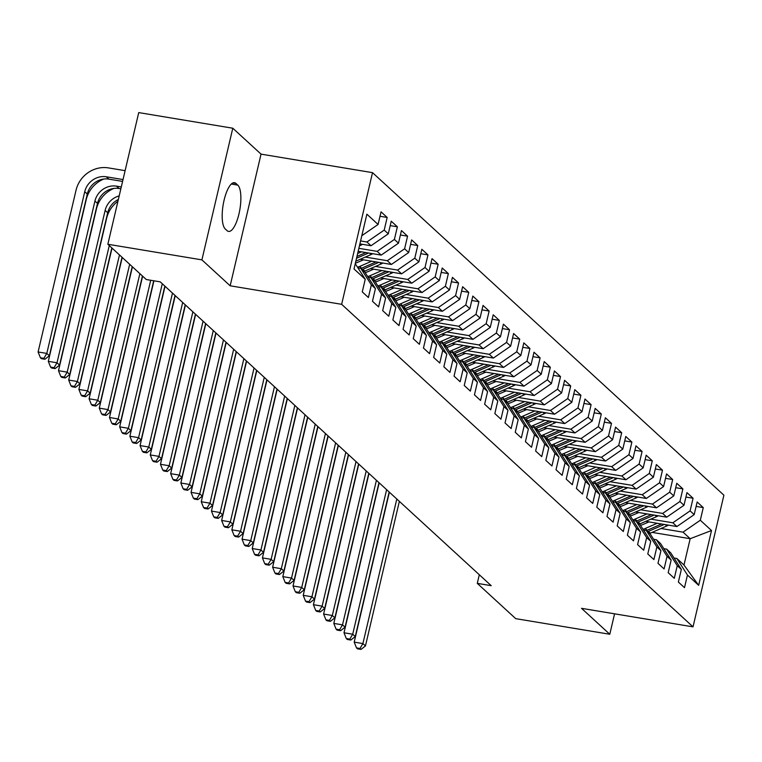 <?xml version="1.0" encoding="UTF-8"?>
<svg xmlns="http://www.w3.org/2000/svg" width="762" height="762" viewBox="0 0 762 762"><rect width="100%" height="100%" fill="white"/><g stroke="black" fill="none" stroke-linecap="round" stroke-linejoin="round"><path stroke-width="1.14" d="M232.791 128.216L201.911 259.871L230.162 285.798L261.042 154.134L232.791 128.216L138.732 112.595L107.852 244.25L146.294 279.54L160.23 281.854L491.214 585.673L477.279 583.359L515.722 618.649L609.781 634.26L614.582 613.82M261.042 154.134L372.523 172.65L723.9 495.195L693.02 626.85L341.643 304.314L372.523 172.65M652.101 532.39L690.172 538.705L711.518 530.533L700.307 520.236L703.269 507.606L697.154 501.987L694.192 514.617L690.105 510.873L693.068 498.243L686.953 492.633L683.99 505.263L679.914 501.52L682.876 488.88L676.761 483.27L673.789 495.9L669.712 492.157L672.675 479.527L666.559 473.907L663.597 486.537L659.521 482.794L662.483 470.164L656.358 464.553L653.396 477.183L649.319 473.44L652.282 460.81L646.166 455.19L643.204 467.82L639.128 464.077L642.09 451.447L635.965 445.827L633.003 458.457L628.926 454.714L631.889 442.084L625.773 436.474L622.811 449.104L618.734 445.36L621.697 432.73L615.572 427.111L612.61 439.741L608.533 435.997L611.495 423.367L605.38 417.747L602.418 430.378L598.341 426.634L601.304 414.004L595.179 408.394L592.217 421.024L588.14 417.281L591.102 404.651L584.987 399.031L582.025 411.661L577.948 407.918L580.911 395.288L574.786 389.668L571.824 402.307L567.747 398.555L570.709 385.924L564.594 380.314L561.632 392.944L557.546 389.201L560.518 376.571L554.393 370.951L551.431 383.581L547.354 379.838L550.316 367.208L544.201 361.588L541.239 374.228L537.153 370.475L540.115 357.845L534 352.235L531.038 364.865L526.961 361.121L529.923 348.491L523.808 342.871L520.846 355.502L516.76 351.758L519.722 339.128L513.607 333.508L510.645 346.148L506.568 342.405L509.53 329.765L503.415 324.155L500.453 336.785L496.367 333.042L499.329 320.411L493.214 314.792L490.252 327.422L486.175 323.679L489.137 311.048L483.022 305.429L480.05 318.068L475.974 314.325L478.936 301.685L472.821 296.075L469.859 308.705L465.782 304.962L468.744 292.332L462.62 286.712L459.657 299.342L455.581 295.599L458.543 282.969L452.428 277.349L449.466 289.989L445.389 286.245L448.351 273.606L442.227 267.995L439.264 280.626L435.188 276.882L438.15 264.252L432.035 258.632L429.073 271.262L424.996 267.519L427.958 254.889L421.834 249.269L418.871 261.909L414.795 258.166L417.757 245.526L411.642 239.916L408.68 252.546L404.603 248.803L407.565 236.172L401.441 230.553L398.478 243.183L394.402 239.439L397.364 226.809L391.249 221.19L388.287 233.829L384.21 230.086L387.172 217.446L381.048 211.836L378.085 224.466L361.826 235.687M711.518 530.533L698.668 585.33L687.448 575.034L676.856 558.489L674.037 558.022M378.085 224.466L366.874 214.17L354.016 268.967L365.236 279.263L362.274 291.894L368.389 297.513L371.351 284.883L375.428 288.627L372.466 301.257L378.59 306.876L381.552 294.237L385.629 297.98L382.667 310.62L388.782 316.23L391.744 303.6L395.821 307.343L392.859 319.973L398.983 325.593L401.945 312.963L406.022 316.706L403.06 329.336L409.175 334.956L412.137 322.316L416.214 326.06L413.252 338.699L419.376 344.31L422.339 331.68L426.415 335.423L423.453 348.053L429.568 353.673L432.53 341.043L436.607 344.786L433.645 357.416L439.769 363.036L442.732 350.396L446.808 354.139L443.846 366.779L449.961 372.389L452.923 359.759L457.01 363.503L454.038 376.133L460.162 381.752L463.125 369.122L467.201 372.866L464.239 385.496L470.354 391.116L473.316 378.476L477.403 382.219L474.44 394.859L480.555 400.469L483.518 387.839L487.594 391.582L484.632 404.212L490.747 409.832L493.709 397.202L497.796 400.945L494.833 413.575L500.948 419.195L503.911 406.556L507.987 410.299L505.025 422.939L511.14 428.549L514.102 415.919L518.189 419.662L515.226 432.292L521.341 437.912L524.304 425.282L528.38 429.025L525.418 441.655L531.533 447.275L534.505 434.635L538.582 438.379L535.619 451.018L541.734 456.628L544.697 443.998L548.773 447.742L545.811 460.372L551.936 465.992L554.898 453.361L558.975 457.105L556.012 469.735L562.127 475.345L565.09 462.715L569.166 466.458L566.204 479.098L572.329 484.708L575.291 472.078L579.368 475.821L576.405 488.452L582.52 494.071L585.483 481.441L589.559 485.184L586.597 497.815L592.722 503.425L595.684 490.795L599.761 494.538L596.798 507.178L602.913 512.788L605.876 500.158L609.952 503.901L606.99 516.531L613.115 522.151L616.077 509.521L620.154 513.264L617.191 525.894L623.306 531.505L626.269 518.874L630.345 522.618L627.383 535.257L633.508 540.868L636.47 528.237L640.547 531.981L637.584 544.611L643.699 550.231L646.662 537.601L650.748 541.344L647.776 553.974L653.901 559.584L656.863 546.954L660.94 550.697L657.977 563.328L664.093 568.947L667.055 556.317L671.141 560.06L668.179 572.691L674.294 578.31L677.256 565.68L681.333 569.424L678.371 582.054L684.486 587.664L687.448 575.034M360.588 240.944L366.932 242.002L371.008 245.745L359.902 243.897M384.21 230.086L366.932 242.002M388.287 233.829L371.008 245.745M365.236 279.263L355.254 263.681M358.864 248.326L377.133 251.365L381.21 255.108L358.169 251.279M394.402 239.439L377.133 251.365M398.478 243.183L381.21 255.108M371.351 284.883L360.759 268.329L357.93 267.862M360.759 268.329L364.836 272.082L375.428 288.627M365.322 257.07L387.325 260.718L391.401 264.462L360.216 259.29M404.603 248.803L387.325 260.718M408.68 252.546L391.401 264.462M381.552 294.237L370.951 277.692L368.132 277.225M370.951 277.692L375.028 281.435L385.629 297.98M375.514 266.424L397.526 270.081L401.603 273.825L370.418 268.643M414.795 258.166L397.526 270.081M418.871 261.909L401.603 273.825M391.744 303.6L381.152 287.055L378.323 286.588M381.152 287.055L385.229 290.798L395.821 307.343M365.008 272.348L365.693 272.463M385.715 275.787L407.718 279.444L411.794 283.188L380.619 278.006M424.996 267.519L407.718 279.444M429.073 271.262L411.794 283.188M401.945 312.963L391.344 296.408L388.525 295.942M391.344 296.408L395.421 300.161L406.022 316.706M375.209 281.711L375.885 281.826M395.907 285.15L417.919 288.798L421.996 292.541L390.811 287.369M435.188 276.882L417.919 288.798M439.264 280.626L421.996 292.541M412.137 322.316L401.545 305.772L398.717 305.305M401.545 305.772L405.622 309.515L416.214 326.06M385.401 291.065L386.086 291.179M406.108 294.503L428.111 298.161L432.187 301.904L401.012 296.723M445.389 286.245L428.111 298.161M449.466 289.989L432.187 301.904M422.339 331.68L411.737 315.135L408.918 314.668M411.737 315.135L415.814 318.878L426.415 335.423M395.602 300.428L396.278 300.542M416.3 303.867L438.312 307.524L442.389 311.267L411.204 306.086M455.581 295.599L438.312 307.524M459.657 299.342L442.389 311.267M432.53 341.043L421.938 324.488L419.119 324.021M421.938 324.488L426.015 328.232L436.607 344.786M405.794 309.791L406.479 309.905M426.501 313.23L448.504 316.878L452.58 320.621L421.405 315.449M465.782 304.962L448.504 316.878M469.859 308.705L452.58 320.621M442.732 350.396L432.13 333.851L429.311 333.385M432.13 333.851L436.216 337.595L446.808 354.139M415.995 319.145L416.671 319.259M436.693 322.583L458.705 326.241L462.782 329.984L431.597 324.803M475.974 314.325L458.705 326.241M480.05 318.068L462.782 329.984M452.923 359.759L442.331 343.214L439.512 342.748M442.331 343.214L446.408 346.958L457.01 363.503M426.187 328.508L426.872 328.622M446.894 331.946L468.897 335.604L472.983 339.347L441.798 334.166M486.175 323.679L468.897 335.604M490.252 327.422L472.983 339.347M463.125 369.122L452.523 352.568L449.704 352.101M452.523 352.568L456.609 356.311L467.201 372.866M436.388 337.871L437.064 337.976M457.086 341.309L479.098 344.957L483.175 348.701L451.99 343.529M496.367 333.042L479.098 344.957M500.453 336.785L483.175 348.701M473.316 378.476L462.725 361.931L459.905 361.464M462.725 361.931L466.801 365.674L477.403 382.219M446.58 347.224L447.265 347.339M467.287 350.663L489.29 354.32L493.376 358.064L462.191 352.882M506.568 342.405L489.29 354.32M510.645 346.148L493.376 358.064M483.518 387.839L472.916 371.294L470.097 370.827M472.916 371.294L477.002 375.037L487.594 391.582M456.781 356.587L457.467 356.702M477.479 360.026L499.491 363.684L503.568 367.427L472.383 362.245M516.76 351.758L499.491 363.684M520.846 355.502L503.568 367.427M493.709 397.202L483.118 380.648L480.298 380.181M483.118 380.648L487.194 384.391L497.796 400.945M466.973 365.95L467.658 366.055M487.68 369.38L509.683 373.037L513.769 376.78L482.584 371.608M526.961 361.121L509.683 373.037M531.038 364.865L513.769 376.78M503.911 406.556L493.309 390.011L490.49 389.544M493.309 390.011L497.396 393.754L507.987 410.299M477.174 375.304L477.86 375.418M497.872 378.743L519.884 382.4L523.961 386.143L492.776 380.962M537.153 370.475L519.884 382.4M541.239 374.228L523.961 386.143M514.102 415.919L503.511 399.374L500.691 398.907M503.511 399.374L507.587 403.117L518.189 419.662M487.366 384.667L488.051 384.781M508.073 388.106L530.076 391.763L534.162 395.507L502.977 390.325M547.354 379.838L530.076 391.763M551.431 383.581L534.162 395.507M524.304 425.282L513.712 408.727L510.883 408.261M513.712 408.727L517.789 412.471L528.38 429.025M497.567 394.03L498.253 394.135M518.265 397.459L540.277 401.117L544.354 404.86L513.169 399.688M557.546 389.201L540.277 401.117M561.632 392.944L544.354 404.86M534.505 434.635L523.904 418.09L521.084 417.624M523.904 418.09L527.98 421.834L538.582 438.379M507.759 403.384L508.444 403.498M528.466 406.822L550.478 410.48L554.555 414.223L523.37 409.042M567.747 398.555L550.478 410.48M571.824 402.307L554.555 414.223M544.697 443.998L534.105 427.453L531.276 426.977M534.105 427.453L538.182 431.197L548.773 447.742M517.96 412.747L518.646 412.861M538.667 416.185L560.67 419.833L564.747 423.586L533.562 418.405M577.948 407.918L560.67 419.833M582.025 411.661L564.747 423.586M554.898 453.361L544.297 436.807L541.477 436.34M544.297 436.807L548.373 440.55L558.975 457.105M528.152 422.1L528.838 422.215M548.859 425.539L570.871 429.197L574.948 432.94L543.763 427.768M588.14 417.281L570.871 429.197M592.217 421.024L574.948 432.94M565.09 462.715L554.498 446.17L551.669 445.703M554.498 446.17L558.575 449.913L569.166 466.458M538.353 431.463L539.039 431.578M559.06 434.902L581.063 438.56L585.14 442.303L553.955 437.121M598.341 426.634L581.063 438.56M602.418 430.378L585.14 442.303M575.291 472.078L564.69 455.533L561.87 455.057M564.69 455.533L568.766 459.276L579.368 475.821M548.554 440.827L549.231 440.941M569.252 444.265L591.264 447.913L595.341 451.666L564.156 446.484M608.533 435.997L591.264 447.913M612.61 439.741L595.341 451.666M585.483 481.441L574.891 464.887L572.062 464.42M574.891 464.887L578.968 468.63L589.559 485.184M558.746 450.18L559.432 450.294M579.453 453.619L601.456 457.276L605.533 461.02L574.357 455.847M618.734 445.36L601.456 457.276M622.811 449.104L605.533 461.02M595.684 490.795L585.083 474.25L582.263 473.783M585.083 474.25L589.159 477.993L599.761 494.538M568.947 459.543L569.624 459.657M589.645 462.982L611.657 466.639L615.734 470.383L584.549 465.201M628.926 454.714L611.657 466.639M633.003 458.457L615.734 470.383M605.876 500.158L595.284 483.613L592.455 483.137M595.284 483.613L599.361 487.356L609.952 503.901M579.139 468.906L579.825 469.021M599.846 472.345L621.849 475.993L625.926 479.746L594.751 474.564M639.128 464.077L621.849 475.993M643.204 467.82L625.926 479.746M616.077 509.521L605.476 492.966L602.656 492.5M605.476 492.966L609.552 496.71L620.154 513.264M589.34 478.26L590.017 478.374M610.038 481.698L632.05 485.356L636.127 489.099L604.942 483.918M649.319 473.44L632.05 485.356M653.396 477.183L636.127 489.099M626.269 518.874L615.677 502.329L612.858 501.863M615.677 502.329L619.754 506.073L630.345 522.618M599.532 487.623L600.218 487.737M620.239 491.061L642.242 494.719L646.319 498.462L615.144 493.281M659.521 482.794L642.242 494.719M663.597 486.537L646.319 498.462M636.47 528.237L625.869 511.693L623.049 511.216M625.869 511.693L629.955 515.436L640.547 531.981M609.733 496.986L610.41 497.1M630.431 500.424L652.443 504.073L656.52 507.816L625.335 502.644M669.712 492.157L652.443 504.073M673.789 495.9L656.52 507.816M646.662 537.601L636.07 521.046L633.251 520.579M636.07 521.046L640.147 524.789L650.748 541.344M619.925 506.339L620.611 506.454M640.632 509.778L662.635 513.436L666.721 517.179L635.537 511.997M679.914 501.52L662.635 513.436M683.99 505.263L666.721 517.179M656.863 546.954L646.262 530.409L643.442 529.942M646.262 530.409L650.348 534.152L660.94 550.697M630.126 515.703L630.803 515.817M650.824 519.141L672.836 522.799L676.913 526.542L645.728 521.36M690.105 510.873L672.836 522.799M694.192 514.617L676.913 526.542M667.055 556.317L656.463 539.772L653.644 539.296M656.463 539.772L660.54 543.516L671.141 560.06M640.318 525.066L641.004 525.18M661.025 528.504L683.028 532.152L690.172 538.705L683.99 565.042L676.856 558.489M700.307 520.236L683.028 532.152M677.256 565.68L666.655 549.126L663.835 548.659M666.655 549.126L670.741 552.869L681.333 569.424M201.911 259.871L107.852 244.25M693.02 626.85L581.539 608.333L609.781 634.26M230.162 285.798L341.643 304.314M479.308 574.738L477.279 583.359M698.668 585.33L683.99 565.042M235.953 183.432A23.841 7.572 99.4 0 0 234.515 182.69A23.841 7.572 99.4 0 0 223.571 202.578A23.841 7.572 99.4 0 0 225.266 228.981L227.105 230.667A23.841 7.572 99.4 0 0 228.543 231.41A23.841 7.572 99.4 0 0 239.487 211.531A23.841 7.572 99.4 0 0 237.792 185.118L235.953 183.432L232.915 182.928M703.269 507.606L696.116 506.416M693.068 498.243L685.914 497.053M682.876 488.88L675.713 487.699M672.675 479.527L665.521 478.336M662.483 470.164L655.32 468.973M652.282 460.81L645.128 459.619M642.09 451.447L634.927 450.256M631.889 442.084L624.735 440.893M621.697 432.73L614.534 431.54M611.495 423.367L604.342 422.177M601.304 414.004L594.141 412.813M591.102 404.651L583.949 403.46M580.911 395.288L573.748 394.097M570.709 385.924L563.556 384.734M560.518 376.571L553.355 375.38M550.316 367.208L543.163 366.017M540.115 357.845L532.962 356.654M529.923 348.491L522.77 347.301M519.722 339.128L512.569 337.937M509.53 329.765L502.377 328.584M499.329 320.411L492.176 319.221M489.137 311.048L481.984 309.858M478.936 301.685L471.783 300.504M468.744 292.332L461.582 291.141M458.543 282.969L451.39 281.778M448.351 273.606L441.188 272.425M438.15 264.252L430.997 263.061M427.958 254.889L420.795 253.698M417.757 245.526L410.604 244.345M407.565 236.172L400.402 234.982M397.364 226.809L390.211 225.619M387.172 217.446L380.009 216.265M648.948 521.894L643.642 524.208A23.651 21.955 132.5 0 1 640.49 525.323M657.196 523.265L645.214 528.485A28.489 26.451 132.5 0 1 643.052 529.333M668.379 525.123A9.868 9.163 132.5 0 1 666.788 525.99L650.319 533.162A28.489 26.451 132.5 0 1 649.595 533.467M661.559 523.989L647.157 530.266A28.489 26.451 132.5 0 1 646.433 530.562M647.662 531.686A28.489 26.451 -47.5 0 0 648.376 531.39L664.312 524.447M396.812 499.015L362.912 643.576L365.455 645.919L399.364 501.358M357.511 648.833L360.998 649.405L359.978 648.472L356.492 647.891L357.511 648.833M359.978 648.472L362.912 643.576L354.197 642.128L389.372 492.185M354.197 642.128L356.492 647.891M360.998 649.405L365.455 645.919M638.747 512.531L633.441 514.845A23.651 21.955 132.5 0 1 630.288 515.969M647.005 513.902L635.022 519.122A28.489 26.451 132.5 0 1 632.851 519.97M658.187 515.76A9.868 9.163 132.5 0 1 656.587 516.626L640.118 523.808A28.489 26.451 132.5 0 1 639.404 524.104M651.358 514.626L636.956 520.903A28.489 26.451 132.5 0 1 636.241 521.208M637.461 522.332A28.489 26.451 -47.5 0 0 638.185 522.027L654.11 515.083M386.62 489.661L352.711 634.222L355.263 636.556L389.163 491.995M347.32 639.47L350.796 640.051L349.777 639.108L346.291 638.537L347.32 639.47M349.777 639.108L352.711 634.222L344.005 632.774L379.171 482.822M344.005 632.774L346.291 638.537M350.796 640.051L355.263 636.556M628.555 503.177L623.249 505.482A23.651 21.955 132.5 0 1 620.097 506.606M636.803 504.549L624.821 509.768A28.489 26.451 132.5 0 1 622.659 510.607M647.986 506.406A9.868 9.163 132.5 0 1 646.395 507.273L629.926 514.445A28.489 26.451 132.5 0 1 629.202 514.75M641.166 505.273L626.764 511.54A28.489 26.451 132.5 0 1 626.04 511.845M627.269 512.969A28.489 26.451 -47.5 0 0 627.983 512.664L643.919 505.73M376.418 480.298L342.519 624.859L345.062 627.202L378.971 482.641M337.118 630.107L340.604 630.688L339.585 629.755L336.099 629.174L337.118 630.107M339.585 629.755L342.519 624.859L333.804 623.411L368.979 473.459M333.804 623.411L336.099 629.174M340.604 630.688L345.062 627.202M618.353 493.814L613.048 496.129A23.651 21.955 132.5 0 1 609.895 497.243M626.612 495.186L614.629 500.405A28.489 26.451 132.5 0 1 612.457 501.253M637.794 497.043A9.868 9.163 132.5 0 1 636.194 497.91L619.725 505.082A28.489 26.451 132.5 0 1 619.011 505.387M630.965 495.91L616.563 502.187A28.489 26.451 132.5 0 1 615.848 502.482M617.068 503.606A28.489 26.451 -47.5 0 0 617.792 503.311L633.717 496.367M366.227 470.935L332.318 615.496L334.87 617.839L368.77 473.278M326.917 620.754L330.403 621.325L329.384 620.392L325.898 619.811L326.917 620.754M329.384 620.392L332.318 615.496L323.612 614.058L358.778 464.106M323.612 614.058L325.898 619.811M330.403 621.325L334.87 617.839M608.152 484.461L602.856 486.766A23.651 21.955 132.5 0 1 599.704 487.89M616.41 485.823L604.428 491.042A28.489 26.451 132.5 0 1 602.266 491.89M627.593 487.68A9.868 9.163 132.5 0 1 626.002 488.547L609.533 495.729A28.489 26.451 132.5 0 1 608.809 496.024M620.773 486.547L606.371 492.823A28.489 26.451 132.5 0 1 605.647 493.128M606.876 494.252A28.489 26.451 -47.5 0 0 607.59 493.947L623.526 487.004M356.025 461.582L322.126 606.142L324.669 608.476L358.578 463.915M316.725 611.391L320.211 611.972L319.192 611.029L315.706 610.457L316.725 611.391M319.192 611.029L322.126 606.142L313.411 604.695L348.586 454.743M313.411 604.695L315.706 610.457M320.211 611.972L324.669 608.476M597.96 475.097L592.655 477.403A23.651 21.955 132.5 0 1 589.502 478.526M606.219 476.469L594.236 481.689A28.489 26.451 132.5 0 1 592.064 482.527M617.401 478.326A9.868 9.163 132.5 0 1 615.801 479.193L599.332 486.366A28.489 26.451 132.5 0 1 598.618 486.67M610.572 477.193L596.17 483.46A28.489 26.451 132.5 0 1 595.455 483.765M596.675 484.889A28.489 26.451 -47.5 0 0 597.398 484.584L613.324 477.65M345.834 452.218L311.925 596.779L314.477 599.123L348.377 454.562M306.524 602.028L310.01 602.609L308.991 601.675L305.505 601.094L306.524 602.028M308.991 601.675L311.925 596.779L303.219 595.332L338.385 445.389M303.219 595.332L305.505 601.094M310.01 602.609L314.477 599.123M587.759 465.734L582.463 468.049A23.651 21.955 132.5 0 1 579.311 469.163M596.017 467.106L584.035 472.326A28.489 26.451 132.5 0 1 581.873 473.173M607.2 468.963A9.868 9.163 132.5 0 1 605.609 469.83L589.131 477.002A28.489 26.451 132.5 0 1 588.416 477.307M600.38 467.83L585.978 474.107A28.489 26.451 132.5 0 1 585.254 474.402M586.483 475.526A28.489 26.451 -47.5 0 0 587.197 475.231L603.133 468.287M335.632 442.855L301.733 587.416L304.276 589.759L338.185 445.198M296.332 592.674L299.818 593.246L298.799 592.312L295.313 591.731L296.332 592.674M298.799 592.312L301.733 587.416L293.018 585.978L328.193 436.026M293.018 585.978L295.313 591.731M299.818 593.246L304.276 589.759M577.567 456.381L572.262 458.686A23.651 21.955 132.5 0 1 569.109 459.81M585.826 457.743L573.843 462.963A28.489 26.451 132.5 0 1 571.671 463.81M596.998 459.6A9.868 9.163 132.5 0 1 595.408 460.477L578.939 467.649A28.489 26.451 132.5 0 1 578.225 467.944M590.179 458.467L575.777 464.744A28.489 26.451 132.5 0 1 575.062 465.049M576.282 466.173A28.489 26.451 -47.5 0 0 577.005 465.868L592.931 458.924M325.441 433.502L291.532 578.063L294.084 580.396L327.984 435.835M286.131 583.311L289.617 583.892L288.598 582.959L285.112 582.378L286.131 583.311M288.598 582.959L291.532 578.063L282.826 576.615L317.992 426.663M282.826 576.615L285.112 582.378M289.617 583.892L294.084 580.396M567.366 447.018L562.07 449.323A23.651 21.955 132.5 0 1 558.917 450.447M575.624 448.389L563.642 453.609A28.489 26.451 132.5 0 1 561.48 454.447M586.807 450.247A9.868 9.163 132.5 0 1 585.216 451.114L568.738 458.286A28.489 26.451 132.5 0 1 568.023 458.591M579.987 449.113L565.585 455.381A28.489 26.451 132.5 0 1 564.861 455.686M566.09 456.809A28.489 26.451 -47.5 0 0 566.804 456.505L582.74 449.57M315.239 424.139L281.33 568.7L283.883 571.043L317.792 426.482M275.939 573.948L279.425 574.529L278.406 573.596L274.92 573.014L275.939 573.948M278.406 573.596L281.33 568.7L272.625 567.252L307.791 417.309M272.625 567.252L274.92 573.014M279.425 574.529L283.883 571.043M557.174 437.655L551.869 439.969A23.651 21.955 132.5 0 1 548.716 441.084M565.433 439.026L553.45 444.246A28.489 26.451 132.5 0 1 551.278 445.094M576.605 440.884A9.868 9.163 132.5 0 1 575.015 441.75L558.546 448.923A28.489 26.451 132.5 0 1 557.822 449.228M569.786 439.75L555.384 446.027A28.489 26.451 132.5 0 1 554.669 446.332M555.889 447.446A28.489 26.451 -47.5 0 0 556.603 447.151L572.538 440.207M305.048 414.776L271.139 559.337L273.691 561.68L307.591 417.119M265.738 564.594L269.224 565.166L268.205 564.232L264.719 563.651L265.738 564.594M268.205 564.232L271.139 559.337L262.433 557.898L297.599 407.946M262.433 557.898L264.719 563.651M269.224 565.166L273.691 561.68M546.973 428.301L541.677 430.606A23.651 21.955 132.5 0 1 538.524 431.73M555.231 429.673L543.249 434.883A28.489 26.451 132.5 0 1 541.087 435.731M566.414 431.521A9.868 9.163 132.5 0 1 564.823 432.397L548.345 439.569A28.489 26.451 132.5 0 1 547.63 439.865M559.594 430.387L545.182 436.664A28.489 26.451 132.5 0 1 544.468 436.969M545.697 438.093A28.489 26.451 -47.5 0 0 546.411 437.788L562.346 430.844M294.846 405.422L260.937 549.983L263.49 552.317L297.399 407.756M255.546 555.231L259.032 555.812L258.004 554.879L254.527 554.298L255.546 555.231M258.004 554.879L260.937 549.983L252.232 548.535L287.398 398.583M252.232 548.535L254.527 554.298M259.032 555.812L263.49 552.317M536.781 418.938L531.476 421.243A23.651 21.955 132.5 0 1 528.323 422.367M545.04 420.31L533.057 425.529A28.489 26.451 132.5 0 1 530.885 426.368M556.212 422.167A9.868 9.163 132.5 0 1 554.622 423.034L538.153 430.206A28.489 26.451 132.5 0 1 537.429 430.511M549.392 421.034L534.991 427.311A28.489 26.451 132.5 0 1 534.276 427.606M535.496 428.73A28.489 26.451 -47.5 0 0 536.21 428.425L552.145 421.491M284.655 396.059L250.746 540.62L253.298 542.963L287.198 398.402M245.345 545.868L248.831 546.449L247.812 545.516L244.326 544.935L245.345 545.868M247.812 545.516L250.746 540.62L242.04 539.172L277.206 389.23M242.04 539.172L244.326 544.935M248.831 546.449L253.298 542.963M526.58 409.575L521.275 411.89A23.651 21.955 132.5 0 1 518.131 413.014M534.838 410.947L522.856 416.166A28.489 26.451 132.5 0 1 520.694 417.014M546.021 412.804A9.868 9.163 132.5 0 1 544.43 413.671L527.952 420.843A28.489 26.451 132.5 0 1 527.237 421.148M539.201 411.671L524.789 417.947A28.489 26.451 132.5 0 1 524.075 418.252M525.294 419.367A28.489 26.451 -47.5 0 0 526.018 419.071L541.953 412.128M274.453 386.696L240.544 531.257L243.097 533.6L277.006 389.039M235.153 536.515L238.63 537.086L237.611 536.153L234.134 535.572L235.153 536.515M237.611 536.153L240.544 531.257L231.839 529.819L267.005 379.867M231.839 529.819L234.134 535.572M238.63 537.086L243.097 533.6M516.388 400.221L511.083 402.527A23.651 21.955 132.5 0 1 507.93 403.65M524.647 401.593L512.664 406.803A28.489 26.451 132.5 0 1 510.492 407.651M535.819 403.441A9.868 9.163 132.5 0 1 534.229 404.317L517.76 411.49A28.489 26.451 132.5 0 1 517.036 411.785M528.999 402.317L514.598 408.584A28.489 26.451 132.5 0 1 513.883 408.889M515.102 410.013A28.489 26.451 -47.5 0 0 515.817 409.708L531.752 402.774M264.262 377.342L230.353 521.903L232.896 524.237L266.805 379.676M224.952 527.152L228.438 527.733L227.419 526.799L223.933 526.218L224.952 527.152M227.419 526.799L230.353 521.903L221.637 520.456L256.813 370.503M221.637 520.456L223.933 526.218M228.438 527.733L232.896 524.237M506.187 390.858L500.882 393.163A23.651 21.955 132.5 0 1 497.738 394.287M514.445 392.23L502.463 397.45A28.489 26.451 132.5 0 1 500.301 398.288M525.628 394.087A9.868 9.163 132.5 0 1 524.037 394.954L507.559 402.126A28.489 26.451 132.5 0 1 506.844 402.431M518.808 392.954L504.396 399.231A28.489 26.451 132.5 0 1 503.682 399.526M504.901 400.65A28.489 26.451 -47.5 0 0 505.625 400.345L521.56 393.411M254.06 367.979L220.151 512.54L222.704 514.883L256.613 370.322M214.76 517.789L218.237 518.37L217.218 517.436L213.741 516.855L214.76 517.789M217.218 517.436L220.151 512.54L211.445 511.092L246.612 361.15M211.445 511.092L213.741 516.855M218.237 518.37L222.704 514.883M495.995 381.495L490.69 383.81A23.651 21.955 132.5 0 1 487.537 384.934M504.244 382.867L492.262 388.087A28.489 26.451 132.5 0 1 490.099 388.934M515.426 384.724A9.868 9.163 132.5 0 1 513.836 385.591L497.367 392.773A28.489 26.451 132.5 0 1 496.643 393.068M508.606 383.591L494.205 389.868A28.489 26.451 132.5 0 1 493.481 390.173M494.709 391.287A28.489 26.451 -47.5 0 0 495.424 390.992L511.359 384.048M243.869 358.616L209.96 503.177L212.503 505.52L246.412 360.959M204.559 508.435L208.045 509.016L207.026 508.073L203.54 507.502L204.559 508.435M207.026 508.073L209.96 503.177L201.244 501.739L236.42 351.787M201.244 501.739L203.54 507.502M208.045 509.016L212.503 505.52M485.794 372.142L480.489 374.447A23.651 21.955 132.5 0 1 477.345 375.571M494.052 373.513L482.07 378.733A28.489 26.451 132.5 0 1 479.908 379.571M505.235 375.361A9.868 9.163 132.5 0 1 503.644 376.238L487.166 383.41A28.489 26.451 132.5 0 1 486.451 383.715M498.415 374.237L484.003 380.505A28.489 26.451 132.5 0 1 483.289 380.81M484.508 381.933A28.489 26.451 -47.5 0 0 485.232 381.629L501.167 374.694M233.667 349.263L199.758 493.824L202.311 496.157L236.22 351.596M194.367 499.072L197.844 499.653L196.825 498.719L193.348 498.138L194.367 499.072M196.825 498.719L199.758 493.824L191.052 492.376L226.219 342.424M191.052 492.376L193.348 498.138M197.844 499.653L202.311 496.157M475.602 362.779L470.297 365.084A23.651 21.955 132.5 0 1 467.144 366.208M483.851 364.15L471.868 369.37A28.489 26.451 132.5 0 1 469.706 370.208M495.033 366.008A9.868 9.163 132.5 0 1 493.443 366.874L476.974 374.047A28.489 26.451 132.5 0 1 476.25 374.352M488.213 364.874L473.812 371.151A28.489 26.451 132.5 0 1 473.088 371.446M474.316 372.57A28.489 26.451 -47.5 0 0 475.031 372.266L490.966 365.331M223.466 339.9L189.567 484.461L192.11 486.804L226.019 342.243M184.166 489.709L187.652 490.29L186.633 489.356L183.147 488.775L184.166 489.709M186.633 489.356L189.567 484.461L180.851 483.013L216.027 333.07M180.851 483.013L183.147 488.775M187.652 490.29L192.11 486.804M465.401 353.416L460.096 355.73A23.651 21.955 132.5 0 1 456.943 356.854M473.659 354.787L461.677 360.007A28.489 26.451 132.5 0 1 459.515 360.855M484.842 356.645A9.868 9.163 132.5 0 1 483.241 357.511L466.773 364.693A28.489 26.451 132.5 0 1 466.058 364.988M478.012 355.511L463.61 361.788A28.489 26.451 132.5 0 1 462.896 362.093M464.115 363.207A28.489 26.451 -47.5 0 0 464.839 362.912L480.765 355.968M213.274 330.537L179.365 475.097L181.918 477.441L215.827 332.88M173.974 480.355L177.451 480.936L176.432 479.993L172.955 479.422L173.974 480.355M176.432 479.993L179.365 475.097L170.659 473.659L205.826 323.707M170.659 473.659L172.955 479.422M177.451 480.936L181.918 477.441M455.209 344.062L449.904 346.367A23.651 21.955 132.5 0 1 446.751 347.491M463.458 345.434L451.475 350.653A28.489 26.451 132.5 0 1 449.313 351.492M474.64 347.291A9.868 9.163 132.5 0 1 473.05 348.158L456.581 355.33A28.489 26.451 132.5 0 1 455.857 355.635M467.82 346.158L453.419 352.425A28.489 26.451 132.5 0 1 452.695 352.73M453.923 353.854A28.489 26.451 -47.5 0 0 454.638 353.549L470.573 346.615M203.073 321.183L169.174 465.744L171.717 468.078L205.626 323.517M163.773 470.992L167.259 471.573L166.24 470.64L162.754 470.059L163.773 470.992M166.24 470.64L169.174 465.744L160.458 464.296L195.634 314.344M160.458 464.296L162.754 470.059M167.259 471.573L171.717 468.078M445.008 334.699L439.703 337.004A23.651 21.955 132.5 0 1 436.55 338.128M453.266 336.071L441.284 341.29A28.489 26.451 132.5 0 1 439.112 342.128M464.449 337.928A9.868 9.163 132.5 0 1 462.848 338.795L446.38 345.967A28.489 26.451 132.5 0 1 445.665 346.272M457.619 336.794L443.217 343.071A28.489 26.451 132.5 0 1 442.503 343.367M443.722 344.491A28.489 26.451 -47.5 0 0 444.446 344.195L460.372 337.252M192.881 311.82L158.972 456.381L161.525 458.724L195.434 314.163M153.581 461.629L157.058 462.21L156.039 461.277L152.552 460.696L153.581 461.629M156.039 461.277L158.972 456.381L150.266 454.933L185.433 304.99M150.266 454.933L152.552 460.696M157.058 462.21L161.525 458.724M434.816 325.336L429.511 327.65A23.651 21.955 132.5 0 1 426.358 328.774M443.065 326.707L431.082 331.927A28.489 26.451 132.5 0 1 428.92 332.775M454.247 328.565A9.868 9.163 132.5 0 1 452.657 329.432L436.188 336.613A28.489 26.451 132.5 0 1 435.464 336.909M447.427 327.431L433.026 333.708A28.489 26.451 132.5 0 1 432.302 334.013M433.53 335.137A28.489 26.451 -47.5 0 0 434.245 334.832L450.18 327.889M182.68 302.457L148.78 447.018L151.324 449.361L185.233 304.8M143.38 452.276L146.866 452.857L145.847 451.914L142.361 451.342L143.38 452.276M145.847 451.914L148.78 447.018L140.065 445.579L175.241 295.627M140.065 445.579L142.361 451.342M146.866 452.857L151.324 449.361M424.615 315.982L419.31 318.287A23.651 21.955 132.5 0 1 416.157 319.411M432.873 317.354L420.891 322.574A28.489 26.451 132.5 0 1 418.719 323.412M444.055 319.211A9.868 9.163 132.5 0 1 442.455 320.078L425.987 327.25A28.489 26.451 132.5 0 1 425.272 327.555M437.226 318.078L422.824 324.345A28.489 26.451 132.5 0 1 422.11 324.65M423.329 325.774A28.489 26.451 -47.5 0 0 424.053 325.469L439.979 318.535M172.488 293.103L138.579 437.664L141.132 439.998L175.031 295.446M133.179 442.913L136.665 443.494L135.646 442.56L132.159 441.979L133.179 442.913M135.646 442.56L138.579 437.664L129.873 436.216L165.04 286.264M129.873 436.216L132.159 441.979M136.665 443.494L141.132 439.998M414.414 306.619L409.118 308.934A23.651 21.955 132.5 0 1 405.965 310.048M422.672 307.991L410.689 313.211A28.489 26.451 132.5 0 1 408.527 314.049M433.854 309.848A9.868 9.163 132.5 0 1 432.264 310.715L415.795 317.887A28.489 26.451 132.5 0 1 415.071 318.192M427.034 308.715L412.633 314.992A28.489 26.451 132.5 0 1 411.909 315.287M413.137 316.411A28.489 26.451 -47.5 0 0 413.852 316.116L429.787 309.172M162.287 283.74L128.387 428.301L130.931 430.644L164.84 286.083M122.987 433.549L126.473 434.13L125.454 433.197L121.968 432.616L122.987 433.549M125.454 433.197L128.387 428.301L119.672 426.853L153.934 280.807M119.672 426.853L121.968 432.616M126.473 434.13L130.931 430.644M404.222 297.256L398.917 299.571A23.651 21.955 132.5 0 1 395.764 300.695M412.48 298.628L400.498 303.848A28.489 26.451 132.5 0 1 398.326 304.695M423.662 300.485A9.868 9.163 132.5 0 1 422.062 301.352L405.594 308.534A28.489 26.451 132.5 0 1 404.879 308.829M416.833 299.352L402.431 305.629A28.489 26.451 132.5 0 1 401.717 305.933M402.936 307.057A28.489 26.451 -47.5 0 0 403.66 306.753L419.586 299.809M150.714 280.273L118.186 418.948L120.739 421.281L153.695 280.768M112.786 424.196L116.272 424.777L115.252 423.834L111.766 423.262L112.786 424.196M115.252 423.834L118.186 418.948L109.48 417.5L142.627 276.168M109.48 417.5L111.766 423.262M116.272 424.777L120.739 421.281M394.021 287.903L388.725 290.208A23.651 21.955 132.5 0 1 385.572 291.332M402.279 289.274L390.296 294.494A28.489 26.451 132.5 0 1 388.134 295.332M413.461 291.132A9.868 9.163 132.5 0 1 411.871 291.998L395.392 299.171A28.489 26.451 132.5 0 1 394.678 299.476M406.641 289.998L392.24 296.266A28.489 26.451 132.5 0 1 391.516 296.57M392.744 297.694A28.489 26.451 -47.5 0 0 393.459 297.39L409.394 290.455M139.875 273.644L107.994 409.585L110.538 411.928L142.427 275.987M102.594 414.833L106.08 415.414L105.061 414.48L101.575 413.899L102.594 414.833M105.061 414.48L107.994 409.585L99.279 408.137L132.426 266.805M99.279 408.137L101.575 413.899M106.08 415.414L110.538 411.928M383.829 278.54L378.523 280.854A23.651 21.955 132.5 0 1 375.371 281.969M392.087 279.911L380.105 285.131A28.489 26.451 132.5 0 1 377.933 285.969M403.26 281.769A9.868 9.163 132.5 0 1 401.669 282.635L385.201 289.808A28.489 26.451 132.5 0 1 384.486 290.112M396.44 280.635L382.038 286.912A28.489 26.451 132.5 0 1 381.324 287.207M382.543 288.331A28.489 26.451 -47.5 0 0 383.267 288.036L399.193 281.092M129.673 264.281L97.793 400.221L100.346 402.565L132.226 266.624M92.392 405.479L95.879 406.051L94.859 405.117L91.373 404.536L92.392 405.479M94.859 405.117L97.793 400.221L89.087 398.774L122.234 257.451M89.087 398.774L91.373 404.536M95.879 406.051L100.346 402.565M373.628 269.177L368.332 271.491A23.651 21.955 132.5 0 1 365.179 272.615M381.886 270.548L369.903 275.768A28.489 26.451 132.5 0 1 367.741 276.616M393.068 272.405A9.868 9.163 132.5 0 1 391.478 273.272L374.999 280.454A28.489 26.451 132.5 0 1 374.285 280.749M386.248 271.272L371.846 277.549A28.489 26.451 132.5 0 1 371.123 277.854M372.351 278.978A28.489 26.451 -47.5 0 0 373.066 278.673L389.001 271.729M119.482 254.927L87.592 390.868L90.145 393.202L122.034 257.261M82.201 396.116L85.687 396.697L84.668 395.754L81.182 395.183L82.201 396.116M84.668 395.754L87.592 390.868L78.886 389.42L112.033 248.088M78.886 389.42L81.182 395.183M85.687 396.697L90.145 393.202M363.436 259.823L358.13 262.128A23.651 21.955 132.5 0 1 355.387 263.138M371.694 261.195L359.712 266.414A28.489 26.451 132.5 0 1 357.54 267.252M382.867 263.052A9.868 9.163 132.5 0 1 381.276 263.919L364.808 271.091A28.489 26.451 132.5 0 1 364.084 271.396M376.047 261.918L361.645 268.186A28.489 26.451 132.5 0 1 360.931 268.491M362.15 269.615A28.489 26.451 -47.5 0 0 362.864 269.31L378.8 262.376M109.28 245.564L77.4 381.505L79.953 383.848L111.833 247.907M71.999 386.753L75.486 387.334L74.466 386.401L70.98 385.82L71.999 386.753M74.466 386.401L77.4 381.505L68.694 380.057L106.623 218.332A27.937 25.937 132.5 0 1 117.929 201.282M68.694 380.057L70.98 385.82M75.486 387.334L79.953 383.848M361.493 251.831L357.645 253.508M372.675 253.689A9.868 9.163 132.5 0 1 371.084 254.556L355.844 261.195M365.855 252.555L356.959 256.432M356.53 258.27L368.608 253.013M118.348 199.501A18.621 17.288 -47.5 0 0 107.69 212.76L69.752 374.485L67.199 372.142L64.265 377.038L60.789 376.457L61.808 377.4L65.294 377.971L64.265 377.038M119.196 195.901A18.621 17.288 -47.5 0 0 105.137 210.417L67.199 372.142L58.493 370.694L96.431 208.969A27.937 25.937 132.5 0 1 113.929 188.414M58.493 370.694L60.789 376.457M65.294 377.971L69.752 374.485M362.474 244.326A9.868 9.163 132.5 0 1 360.883 245.193L359.445 245.821M120.863 188.795L119.082 188.5A18.621 17.288 -47.5 0 0 97.488 203.397L59.56 365.122L57.007 362.788L54.073 367.675L50.587 367.103L51.606 368.036L55.093 368.618L54.073 367.675M121.291 186.947L116.529 186.157A18.621 17.288 -47.5 0 0 94.936 201.054L57.007 362.788L48.301 361.34L86.23 199.606A27.937 25.937 132.5 0 1 103.737 179.051M48.301 361.34L50.587 367.103M55.093 368.618L59.56 365.122M123.025 179.565L106.337 176.794A18.621 17.288 -47.5 0 0 84.744 191.7L46.806 353.425L38.1 351.977L76.029 190.252A27.937 25.937 132.5 0 1 108.423 167.897L125.111 170.669M122.596 181.413L108.88 179.137A18.621 17.288 -47.5 0 0 87.287 194.034L49.359 355.768L46.806 353.425L43.872 358.321L40.396 357.74L41.415 358.673L44.891 359.254L43.872 358.321M38.1 351.977L40.396 357.74M44.891 359.254L49.359 355.768M231.315 184.042L237.792 185.118M647.157 530.266L645.214 528.485M650.319 533.162L648.376 531.39M666.788 525.99L665.283 524.608M636.956 520.903L635.022 519.122M640.118 523.808L638.185 522.027M656.587 516.626L655.082 515.245M626.764 511.54L624.821 509.768M629.926 514.445L627.983 512.664M646.395 507.273L644.89 505.892M616.563 502.187L614.629 500.405M619.725 505.082L617.792 503.311M636.194 497.91L634.689 496.529M606.371 492.823L604.428 491.042M609.533 495.729L607.59 493.947M626.002 488.547L624.497 487.166M596.17 483.46L594.236 481.689M599.332 486.366L597.398 484.584M615.801 479.193L614.296 477.812M585.978 474.107L584.035 472.326M589.131 477.002L587.197 475.231M605.609 469.83L604.104 468.449M575.777 464.744L573.843 462.963M578.939 467.649L577.005 465.868M595.408 460.477L593.903 459.086M565.585 455.381L563.642 453.609M568.738 458.286L566.804 456.505M585.216 451.114L583.711 449.732M555.384 446.027L553.45 444.246M558.546 448.923L556.603 447.151M575.015 441.75L573.51 440.369M545.182 436.664L543.249 434.883M548.345 439.569L546.411 437.788M564.823 432.397L563.318 431.006M534.991 427.311L533.057 425.529M538.153 430.206L536.21 428.425M554.622 423.034L553.117 421.653M524.789 417.947L522.856 416.166M527.952 420.843L526.018 419.071M544.43 413.671L542.925 412.29M514.598 408.584L512.664 406.803M517.76 411.49L515.817 409.708M534.229 404.317L532.724 402.927M504.396 399.231L502.463 397.45M507.559 402.126L505.625 400.345M524.037 394.954L522.522 393.573M494.205 389.868L492.262 388.087M497.367 392.773L495.424 390.992M513.836 385.591L512.331 384.21M484.003 380.505L482.07 378.733M487.166 383.41L485.232 381.629M503.644 376.238L502.129 374.847M473.812 371.151L471.868 369.37M476.974 374.047L475.031 372.266M493.443 366.874L491.938 365.493M463.61 361.788L461.677 360.007M466.773 364.693L464.839 362.912M483.241 357.511L481.736 356.13M453.419 352.425L451.475 350.653M456.581 355.33L454.638 353.549M473.05 348.158L471.545 346.767M443.217 343.071L441.284 341.29M446.38 345.967L444.446 344.195M462.848 338.795L461.343 337.414M433.026 333.708L431.082 331.927M436.188 336.613L434.245 334.832M452.657 329.432L451.152 328.051M422.824 324.345L420.891 322.574M425.987 327.25L424.053 325.469M442.455 320.078L440.95 318.697M412.633 314.992L410.689 313.211M415.795 317.887L413.852 316.116M432.264 310.715L430.759 309.334M402.431 305.629L400.498 303.848M405.594 308.534L403.66 306.753M422.062 301.352L420.557 299.971M392.24 296.266L390.296 294.494M395.392 299.171L393.459 297.39M411.871 291.998L410.366 290.617M382.038 286.912L380.105 285.131M385.201 289.808L383.267 288.036M401.669 282.635L400.164 281.254M371.846 277.549L369.903 275.768M374.999 280.454L373.066 278.673M391.478 273.272L389.973 271.891M361.645 268.186L359.712 266.414M364.808 271.091L362.864 269.31M381.276 263.919L379.771 262.538M371.084 254.556L369.58 253.175M107.69 212.76L105.137 210.417M360.883 245.193L359.826 244.221M119.082 188.5L116.529 186.157M97.488 203.397L94.936 201.054M108.88 179.137L106.337 176.794M87.287 194.034L84.744 191.7"/></g></svg>
